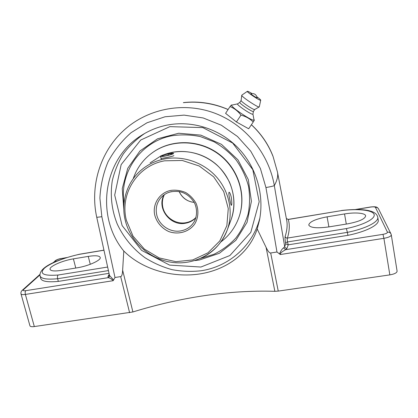 <?xml version="1.0" encoding="UTF-8"?>
<svg xmlns="http://www.w3.org/2000/svg" width="418" height="418" viewBox="0 0 418 418"><rect width="100%" height="100%" fill="white"/><g stroke="black" fill="none" stroke-linecap="round" stroke-linejoin="round"><path stroke-width="0.63" d="M109.129 274.438L107.969 276.564L109.213 275.64L109.244 274.96M107.969 276.564L108.116 277.683C109.135 277.254 109.594 276.507 109.485 275.436L96.757 217.344M25.785 290.667C23.424 290.954 22.661 290.63 23.502 289.695L22.264 290.285C21.109 291.367 20.691 292.579 21.015 293.922C21.318 294.633 22.776 294.805 25.383 294.429C24.996 292.725 25.132 291.471 25.785 290.667L108.116 277.683C109.955 278.001 111.648 279.005 113.184 280.692L113.597 279.955L109.485 275.436M108.894 273.356L58.337 281.398C47.662 282.39 41.795 281.413 40.734 278.466L40.029 275.88C41.079 278.785 46.941 279.731 57.621 278.722L108.299 270.613M288.065 244.849L285.745 243.84L284.684 246.63C285.019 247.754 285.797 248.297 287.004 248.261L288.242 244.828L287.506 241.944C287.203 240.104 287.171 238.814 287.422 238.072C286.231 238.119 285.468 237.591 285.133 236.489C284.883 237.67 285.019 239.765 285.536 242.774L285.745 243.84M273.043 156.389L277.458 172.033C278.252 175.8 277.207 180.325 274.323 185.597L284.684 246.63L283.566 247.869L285.599 249.692L287.004 248.261M283.566 247.869C281.967 249.003 280.635 251.03 279.558 253.951L280.332 254.536C279.971 252.514 284.277 250.596 285.599 249.692L382.982 234.336L383.896 238.333C388.641 237.461 391.102 236.311 391.295 234.885L390.966 233.861C390.213 232.554 389.038 231.98 387.429 232.142C387.528 233.025 386.044 233.756 382.982 234.336M286.361 218.515L288.284 219.476L341.522 210.599C357.531 208.556 372.025 209.92 374.011 214.168C376.148 218.379 364.026 224.936 346.391 228.568L287.422 238.072C289.57 230.95 289.862 224.753 288.284 219.476L286.372 218.588M341.522 210.599L288.216 219.398M344.542 213.948C355.002 212.145 365.358 212.971 365.651 215.84C365.107 219.001 359.01 221.686 347.358 223.896L328.882 226.901C317.048 228.484 310.344 227.862 308.756 225.036C309.43 221.77 315.543 219.037 327.095 216.837L344.542 213.948L346.292 224.069M346.391 228.568L347.389 232.361C365.672 228.698 378.927 221.874 377.767 217.266C377.188 214.554 375.045 212.579 371.346 211.346C368.749 210.609 368.143 210.296 362.145 209.7C355.948 209.34 349.082 209.606 341.548 210.5M377.767 217.266L378.238 220.134C379.408 224.806 366.173 231.682 347.907 235.339L288.242 244.828M347.907 235.339L347.389 232.361L287.506 241.944L285.536 242.774M113.597 279.955L114.992 277.5L101.851 216.712L96.751 217.323C89.907 186.428 99.912 152.387 123.326 130.813L123.326 130.813C146.462 109.244 181.893 101.574 213.096 112.573C244.347 123.639 268.602 152.622 274.323 185.597C273.267 186.114 270.472 186.762 265.937 187.541L276.967 252.002L279.558 253.951M107.525 267.065L58.123 275.028C57.428 275.796 57.261 277.029 57.621 278.722L58.337 281.398M58.123 275.028C43.65 276.068 39.057 273.816 44.35 268.278C50.05 263.225 65.323 257.263 79.509 254.306L79.692 254.191C60.03 258.81 38.806 266.391 40.029 275.88M194.819 260.571L199.36 260.017L219.34 253.298L235.877 240.308L247.048 222.334L251.422 201.298L248.308 179.588L237.936 159.801L221.467 144.351L200.88 135.139L178.685 133.243L157.56 138.797L139.946 150.992L127.772 168.276L122.255 188.586L123.817 209.648M280.332 254.536L383.896 238.333L389.837 274.882C394.529 274.051 396.948 272.813 397.1 271.167L391.295 234.885M276.967 252.002L270.692 252.989C269.474 253.141 267.938 251.265 266.088 247.357L257.195 228.949C249.342 253.36 226.535 269.814 199.767 273.947C173.057 278.017 142.784 269.976 123.796 251.025M389.837 274.882L278.252 291.106L270.692 252.989M266.088 247.357L274.861 291.315C252.038 290.625 228.609 292.062 204.58 295.625C180.576 299.178 156.682 304.623 132.903 311.959L122.641 270.216L123.791 251.03C94.949 216.106 103.22 158.14 142.167 134.962C149.743 130.254 157.936 126.994 166.756 125.175C191.601 120.149 219.032 128.561 237.633 147.439C256.166 166.374 264.563 194.569 259.474 220.192L257.195 228.949M21.015 293.922L29.939 325.81C30.279 326.646 31.742 326.897 34.328 326.562L132.903 311.959M274.861 291.315L278.252 291.106M183.403 102.666C198.754 101.088 213.645 103.382 228.076 109.547M251.385 124.752C261.046 133.781 268.21 144.22 272.87 156.071M122.641 270.216C122.432 274.271 121.779 276.397 120.682 276.601L114.992 277.5M73.39 258.862L88.255 256.401C95.356 255.314 99.343 255.659 100.216 257.431C101.412 260.158 88.438 266.088 77.048 267.834L61.441 270.368C54.601 271.376 50.808 271.047 50.061 269.37C48.974 266.491 62.376 260.571 73.39 258.862L75.778 268.037M253.214 122.035L248.679 128.77L236.421 121.978L225.584 113.346L230.036 106.564C234.346 108.304 237.994 111.162 240.967 115.143C245.821 116.387 249.901 118.686 253.214 122.035L254.358 120.097L253.998 119.538M236.421 121.978L240.967 115.143M232.142 104.991L231.337 105.033L230.036 106.564M252.937 114.025L254.008 119.95C253.538 122.317 229.498 106.266 231.781 105.111L237.576 103.883C236.123 104.662 252.55 115.629 252.911 114.119L252.932 114.004M257.169 97.822L257.169 97.822C257.373 98.575 250.121 93.742 250.936 93.669C254.275 93.162 256.349 94.546 257.169 97.822M254.708 109.506L253.418 111.434C253.052 112.677 238.756 103.141 239.843 102.389L237.607 103.857M259.312 106.778L259.233 106.914C258.34 107.964 241.034 96.427 241.756 95.262L241.829 95.163M256.945 96.845C259.411 98.653 260.665 99.766 260.717 100.2L260.707 100.226C260.508 101.318 246.259 91.808 247.362 91.317L247.378 91.307C247.817 91.202 249.327 91.934 251.918 93.496M254.724 109.485L254.677 109.521C253.909 110.368 240.554 101.464 241.113 100.482L241.756 95.262M231.258 197.202C231.933 201.894 231.974 204.611 231.379 205.353C231.049 205.16 230.579 203.456 229.963 200.243C228.892 195.577 228.589 192.902 229.059 192.207C229.748 192.358 230.48 194.025 231.258 197.202M173.919 155.637C172.817 156.52 160.716 158.746 160.998 158.307M195.953 217.694C193.111 220.647 189.641 222.491 185.545 223.222C170.298 226.509 156.316 208.122 164.112 194.84M124.031 203.169C119.177 172.921 140.427 141.561 171.882 135.772C181.339 134.382 190.838 134.659 200.374 136.602L213.979 141.754C222.496 146.64 229.947 152.8 236.327 160.235C241.917 168.235 245.967 176.871 248.475 186.141C250.021 195.556 249.901 204.851 248.114 214.026C245.403 222.914 241.254 230.992 235.658 238.265C229.362 244.906 222.115 250.246 213.911 254.296L200.886 258.293M173.209 153.218L173.574 153.39C174.128 154.179 162.785 156.917 160.867 156.452L160.543 156.285C160.052 155.486 171.155 152.8 173.209 153.218M168.114 153.923L172.216 153.479L171.187 154.383L165.983 155.752L161.87 156.191L162.973 155.271L168.114 153.923L168.381 155.12M162.973 155.271L163.151 156.055M239.263 216.352L239.53 215.536C246.458 194.015 237.973 168.146 218.76 153.918C199.59 139.633 172.305 138.954 153.636 151.812L151.509 153.349M221.038 241.818C229.79 235.146 235.909 226.519 239.399 215.928C246.343 194.36 237.842 168.433 218.583 154.169C199.365 139.852 172.017 139.173 153.312 152.058L150.381 154.216C142.219 160.784 136.493 168.976 133.196 178.784M53.755 262.473L56.028 260.43C57.078 259.646 58.734 259.035 60.991 258.596L66.807 257.545M60.991 258.596L66.237 257.723M23.502 289.695L39.882 274.96M277.458 172.033L286.649 220.025C287.615 224.795 287.109 230.287 285.133 236.489M79.509 254.306L103.873 250.241M34.328 326.562L25.383 294.429L113.184 280.692M56.028 260.43L52.678 262.979M355.425 209.507L370.515 206.994C377.224 206.241 377.365 207.495 378.515 208.869C377.862 207.725 376.837 207.229 375.448 207.38L387.429 232.142M370.515 206.994L370.578 207.077C373.253 206.696 374.873 206.8 375.448 207.38M356.005 209.502L370.578 207.077M200.912 267.034L169.567 265.101L141.608 250.356L122.093 225.542L114.699 195.091L121.157 164.603L140.699 140.046L169.86 126.644L202.84 127.61L232.638 143.034L252.812 169.677L259.186 201.716L250.805 232.366L229.879 255.534L200.912 267.034M142.167 134.962L144.497 133.588C136.268 139.278 129.199 146.07 123.294 153.97C118.163 162.362 114.485 171.328 112.259 180.863C110.038 195.603 111.679 209.951 117.192 223.923C123.404 237.351 132.976 248.966 145.004 257.718C153.401 263 162.367 266.966 171.897 269.62C181.605 271.46 191.345 271.841 201.11 270.76C228.834 266.71 253.026 245.669 259.907 217.83M101.851 216.712L99.897 198.132C100.519 185.613 103.225 173.533 108.016 161.891C113.926 150.82 121.612 141.091 131.069 132.694L147.026 122.772L165.016 116.774L184.077 115.117L203.169 117.954L221.341 125.212L237.455 136.467L250.753 151.206L260.398 168.517L265.937 187.541M120.682 276.601L129.601 312.711M327.095 216.837L328.893 226.901M88.255 256.401L90.278 264.307M160.637 156.102L150.072 162.9L160.627 156.113M162.874 155.12L172.153 152.351C189.657 148.954 209.063 155.642 221.174 169.394C233.265 183.168 237.116 202.834 231.274 219.189L230.84 220.349M164.603 158.929C155.752 160.69 147.977 164.394 141.268 170.048C126.873 182.128 120.734 202.207 125.264 220.411C130.635 242.68 151.081 260.325 173.972 262.598C196.857 264.949 219.628 251.343 227.35 229.722C233.516 212.469 229.409 191.658 216.571 177.054C203.707 162.477 183.126 155.36 164.603 158.929M187.813 262.128C206.92 258.523 220.098 247.722 227.35 229.722L231.274 219.189C235.266 206.805 234.644 194.396 229.404 181.971C224.618 173.036 219.33 166.453 213.541 162.231C199.741 151.619 179.933 148.238 162.821 155.141M126.424 220.448C119.485 194.349 137.13 165.58 164.64 160.81L182.243 160.47L199.261 166.014L213.655 176.819L223.708 191.58L228.265 208.53L226.869 225.647L219.795 240.967L207.95 252.806L192.745 259.939L175.879 261.678L159.174 257.916L144.382 249.102L133.06 236.165L126.424 220.448M154.843 215.469C156.86 222.59 161.985 228.484 168.835 231.572C178.267 235.005 188.936 231.98 194.631 224.137C198.393 217.935 198.942 210.28 196.073 203.289C193.576 198.869 190.153 195.305 185.801 192.599C181.104 190.577 176.265 189.824 171.286 190.336C159.718 192.207 151.98 204.256 154.843 215.469M195.112 219.957L194.401 221.378C191.355 226.587 186.815 229.759 180.79 230.898C170.314 232.883 158.924 225.26 156.719 214.795C155.407 208.509 156.729 202.908 160.674 197.996C163.631 194.579 167.388 192.432 171.939 191.548M196.037 217.407C193.231 220.229 189.84 221.995 185.864 222.705C175.826 224.628 164.932 217.339 162.842 207.307C161.876 202.876 162.383 198.665 164.358 194.673M179.144 191.585C182.18 197.975 187.207 201.586 194.229 202.411M79.692 254.191L103.852 250.157M22.264 290.285L39.872 274.474M61.237 258.47C58.53 258.951 56.425 259.782 54.92 260.963M378.515 208.869L390.966 233.861M183.392 102.603C198.78 100.91 213.687 103.209 228.108 109.495M251.411 124.716C261.119 133.687 268.288 144.132 272.912 156.05M253.433 111.413L252.927 114.072M247.378 91.307L241.818 95.168M260.717 100.2L259.306 106.825M254.677 109.521L259.233 106.914M239.843 102.389L241.118 100.456M161.165 197.442L160.674 197.996C164.661 193.827 169.191 190.488 179.379 191.627C183.962 192.578 189.704 195.002 194.699 203.315C197.259 209.538 197.16 215.557 194.401 221.378M179.207 191.596C182.656 198.947 189.103 202.061 194.203 202.359M161.306 159.671L160.543 156.285M239.53 215.536L239.399 215.928"/></g></svg>
